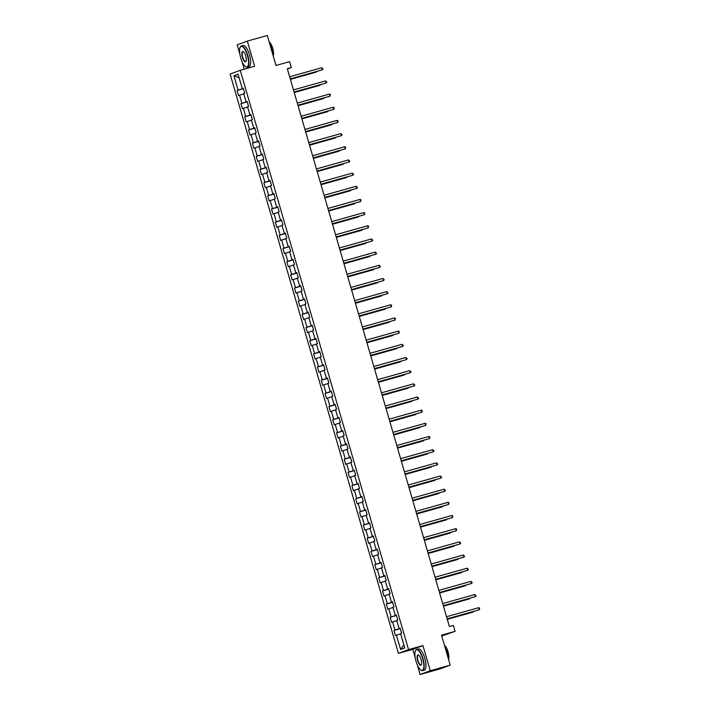 <?xml version="1.0" encoding="UTF-8"?>
<svg xmlns="http://www.w3.org/2000/svg" width="710" height="710" viewBox="0 0 710 710"><rect width="100%" height="100%" fill="white"/><g stroke="black" fill="none" stroke-linecap="round" stroke-linejoin="round"><path stroke-width="1.06" d="M441.762 636.009L455.092 631.35L453.379 625.439L449.386 626.557L287.302 68.684L291.304 67.565L289.582 61.655L276.004 65.471L267.297 35.5L247.32 41.109L237.193 44.872L239.865 54.075M417.347 664.968L420.116 674.5L440.085 668.891L450.22 665.128L430.251 670.737L422.938 645.585L408.561 649.623L398.425 653.378L412.803 649.339L415.19 657.54M408.561 649.623L240.255 70.308L230.12 74.062L398.425 653.378M242.021 61.504L244.249 69.181M420.116 674.5L430.251 670.737M233.909 75.739L238.081 90.099L237.087 90.463L238.551 95.53L239.554 95.158L241.906 103.269L240.912 103.633L242.385 108.701L243.379 108.328L245.731 116.44L244.737 116.804L246.21 121.871L247.204 121.499L249.565 129.602L248.562 129.974L250.035 135.042L251.029 134.669L253.39 142.772L252.387 143.145L253.861 148.213L254.863 147.84L257.215 155.943L256.212 156.315L257.686 161.383L258.688 161.01L261.04 169.113L260.037 169.486L261.511 174.553L262.514 174.181L264.865 182.284L263.863 182.656L265.336 187.724L266.339 187.351L268.691 195.454L267.697 195.827L269.161 200.894L270.164 200.522L272.516 208.625L271.522 208.997L272.995 214.065L273.989 213.692L276.35 221.795L275.347 222.168L276.82 227.236L277.814 226.863L280.175 234.966L279.172 235.338L280.645 240.406L281.639 240.033L284 248.136L282.997 248.509L284.47 253.577L285.473 253.204L287.825 261.307L286.822 261.679L288.295 266.747L289.298 266.374L291.65 274.477L290.647 274.85L292.121 279.917L293.123 279.545L295.475 287.648L294.481 288.02L295.946 293.079L296.949 292.715L299.3 300.818L298.306 301.191L299.771 306.25L300.774 305.886L303.126 313.989L302.132 314.361L303.605 319.42L304.599 319.056L306.96 327.159L305.957 327.532L307.43 332.591L308.424 332.227L310.785 340.33L309.782 340.702L311.255 345.761L312.249 345.397L314.61 353.5L313.607 353.864L315.08 358.932L316.083 358.559L318.435 366.671L317.432 367.034L318.905 372.102L319.908 371.729L322.26 379.841L321.257 380.205L322.73 385.273L323.733 384.9L326.085 393.012L325.091 393.375L326.556 398.443L327.558 398.07L329.91 406.182L328.916 406.546L330.381 411.614L331.384 411.241L333.736 419.344L332.741 419.716L334.215 424.784L335.209 424.411L337.57 432.514L336.567 432.887L338.04 437.955L339.034 437.582L341.395 445.685L340.392 446.058L341.865 451.125L342.868 450.752L345.22 458.855L344.217 459.228L345.69 464.296L346.693 463.923L349.045 472.026L348.042 472.398L349.515 477.466L350.518 477.093L352.87 485.196L351.867 485.569L353.34 490.637L354.343 490.264L356.695 498.367L355.701 498.74L357.165 503.807L358.168 503.434L360.52 511.537L359.526 511.91L360.999 516.978L361.993 516.605L364.345 524.708L363.351 525.08L364.825 530.148L365.819 529.775L368.179 537.878L367.177 538.251L368.65 543.319L369.644 542.946L372.005 551.049L371.002 551.422L372.475 556.489L373.478 556.116L375.83 564.219L374.827 564.592L376.3 569.66L377.303 569.287L379.655 577.39L378.652 577.762L380.125 582.821L381.128 582.457L383.48 590.56L382.477 590.933L383.95 595.992L384.953 595.628L387.305 603.731L386.311 604.103L387.775 609.162L388.778 608.798L391.13 616.901L390.136 617.274L391.609 622.333L392.603 621.969L394.955 630.072L393.961 630.444L395.434 635.503L396.428 635.139L400.6 649.49L404.762 647.946L400.591 633.595L401.594 633.222L400.12 628.155L399.127 628.528L396.766 620.425L397.769 620.052L396.295 614.984L395.292 615.357L392.941 607.254L393.943 606.881L392.47 601.814L391.467 602.186L389.115 594.084L390.118 593.711L388.645 588.643L387.642 589.016L385.29 580.913L386.293 580.54L384.82 575.473L383.817 575.846L381.465 567.743L382.459 567.37L380.995 562.302L379.992 562.675L377.64 554.572L378.634 554.199L377.161 549.132L376.167 549.504L373.806 541.402L374.809 541.029L373.336 535.961L372.342 536.334L369.981 528.231L370.984 527.858L369.511 522.791L368.517 523.163L366.156 515.061L367.159 514.688L365.685 509.62L364.683 509.993L362.331 501.89L363.334 501.517L361.86 496.45L360.858 496.822L358.506 488.72L359.508 488.347L358.035 483.279L357.032 483.652L354.68 475.549L355.674 475.176L354.21 470.118L353.207 470.481L350.855 462.379L351.849 462.006L350.385 456.947L349.382 457.311L347.03 449.208L348.024 448.835L346.551 443.777L345.557 444.14L343.196 436.038L344.199 435.665L342.726 430.606L341.732 430.97L339.371 422.867L340.374 422.494L338.901 417.436L337.907 417.799L335.546 409.697L336.549 409.333L335.076 404.265L334.073 404.638L331.721 396.526L332.724 396.162L331.25 391.095L330.248 391.467L327.896 383.356L328.899 382.992L327.425 377.924L326.423 378.297L324.071 370.185L325.065 369.821L323.6 364.754L322.597 365.126L320.245 357.015L321.239 356.651L319.766 351.583L318.772 351.956L316.42 343.853L317.414 343.48L315.941 338.413L314.947 338.785L312.586 330.683L313.589 330.31L312.116 325.242L311.122 325.615L308.761 317.512L309.764 317.139L308.291 312.072L307.288 312.444L304.936 304.341L305.939 303.969L304.466 298.901L303.463 299.274L301.111 291.171L302.114 290.798L300.641 285.731L299.638 286.103L297.286 278L298.289 277.628L296.815 272.56L295.813 272.933L293.461 264.83L294.455 264.457L292.99 259.39L291.988 259.762L289.636 251.659L290.63 251.287L289.156 246.219L288.162 246.592L285.81 238.489L286.805 238.116L285.331 233.049L284.337 233.421L281.976 225.318L282.979 224.946L281.506 219.878L280.512 220.251L278.151 212.148L279.154 211.775L277.681 206.708L276.678 207.08L274.326 198.977L275.329 198.605L273.856 193.537L272.853 193.91L270.501 185.807L271.504 185.434L270.031 180.375L269.028 180.739L266.676 172.637L267.679 172.264L266.206 167.205L265.203 167.569L262.851 159.466L263.845 159.093L262.38 154.035L261.378 154.398L259.026 146.296L260.02 145.923L258.546 140.864L257.552 141.228L255.192 133.125L256.195 132.752L254.721 127.693L253.727 128.057L251.367 119.954L252.369 119.591L250.896 114.523L249.902 114.896L247.542 106.784L248.544 106.42L247.071 101.352L246.068 101.725L243.716 93.614L244.719 93.25L243.246 88.182L242.243 88.555L238.072 74.195L233.909 75.739L239.119 77.789M400.218 628.492L399.18 628.51M400.156 628.279L399.127 628.528M394.955 630.072L399.251 628.767M392.603 621.969L396.846 620.673M396.393 615.322L395.355 615.339M396.331 615.109L395.292 615.357M391.13 616.901L395.426 615.597M388.778 608.798L393.02 607.511M392.568 602.151L391.521 602.169M392.506 601.947L391.467 602.186M387.305 603.731L391.601 602.426M384.953 595.628L389.186 594.341M388.743 588.981L387.695 588.998M388.681 588.776L387.642 589.016M383.48 590.56L387.775 589.256M381.128 582.457L385.361 581.17M384.918 575.81L383.87 575.837M384.855 575.606L383.817 575.846M379.655 577.39L383.941 576.085M377.303 569.287L381.536 568M381.092 562.639L380.045 562.666M381.03 562.435L379.992 562.675M375.83 564.219L380.116 562.915M373.478 556.116L377.711 554.829M377.267 549.469L376.22 549.496M377.205 549.265L376.167 549.504M372.005 551.049L376.291 549.744M369.644 542.946L373.886 541.659M373.433 536.298L372.395 536.325M373.371 536.094L372.342 536.334M368.179 537.878L372.466 536.574M365.819 529.775L370.061 528.489M369.608 523.137L368.57 523.155M369.546 522.924L368.517 523.163M364.345 524.708L368.641 523.403M361.993 516.605L366.236 515.318M365.783 509.966L364.745 509.984M365.721 509.753L364.683 509.993M360.52 511.537L364.816 510.233M358.168 503.434L362.402 502.147M361.958 496.796L360.911 496.814M361.896 496.583L360.858 496.822M356.695 498.367L360.991 497.062M354.343 490.264L358.577 488.977M358.133 483.625L357.086 483.643M358.071 483.412L357.032 483.652M352.87 485.196L357.165 483.892M350.518 477.093L354.752 475.806M354.308 470.455L353.26 470.473M354.246 470.242L353.207 470.481M349.045 472.026L353.332 470.721M346.693 463.923L350.926 462.636M350.483 457.284L349.435 457.302M350.42 457.071L349.382 457.311M345.22 458.855L349.506 457.551M342.868 450.752L347.101 449.465M346.649 444.114L345.61 444.132M346.595 443.901L345.557 444.14M341.395 445.685L345.681 444.38M339.034 437.582L343.276 436.295M342.823 430.943L341.785 430.961M342.761 430.73L341.732 430.97M337.57 432.514L341.856 431.218M335.209 424.411L339.451 423.124M338.998 417.773L337.96 417.791M338.936 417.56L337.907 417.799M333.736 419.344L338.031 418.048M331.384 411.241L335.626 409.954M335.173 404.602L334.135 404.62M335.111 404.389L334.073 404.638M329.91 406.182L334.206 404.877M327.558 398.07L331.792 396.783M331.348 391.432L330.301 391.45M331.286 391.219L330.248 391.467M326.085 393.012L330.381 391.707M323.733 384.9L327.967 383.613M327.523 378.261L326.476 378.279M327.461 378.048L326.423 378.297M322.26 379.841L326.556 378.536M319.908 371.729L324.142 370.442M323.698 365.091L322.651 365.109M323.636 364.878L322.597 365.126M318.435 366.671L322.722 365.366M316.083 358.559L320.317 357.272M319.873 351.92L318.825 351.938M319.811 351.707L318.772 351.956M314.61 353.5L318.897 352.195M312.249 345.397L316.491 344.101M316.039 338.75L315 338.768M315.986 338.537L314.947 338.785M310.785 340.33L315.071 339.025M308.424 332.227L312.666 330.931M312.214 325.579L311.175 325.597M312.151 325.366L311.122 325.615M306.96 327.159L311.246 325.855M304.599 319.056L308.841 317.769M308.389 312.409L307.35 312.427M308.326 312.205L307.288 312.444M303.126 313.989L307.421 312.684M300.774 305.886L305.016 304.599M304.563 299.238L303.516 299.256M304.501 299.034L303.463 299.274M299.3 300.818L303.596 299.514M296.949 292.715L301.182 291.428M300.738 286.068L299.691 286.094M300.676 285.864L299.638 286.103M295.475 287.648L299.771 286.343M293.123 279.545L297.357 278.258M296.913 272.897L295.866 272.924M296.851 272.693L295.813 272.933M291.65 274.477L295.946 273.173M289.298 266.374L293.532 265.087M293.088 259.727L292.041 259.753M293.026 259.523L291.988 259.762M287.825 261.307L292.112 260.002M285.473 253.204L289.707 251.917M289.263 246.556L288.216 246.583M289.201 246.352L288.162 246.592M284 248.136L288.287 246.832M281.639 240.033L285.882 238.746M285.429 233.395L284.39 233.412M285.376 233.182L284.337 233.421M280.175 234.966L284.461 233.661M277.814 226.863L282.056 225.576M281.604 220.224L280.565 220.242M281.542 220.011L280.512 220.251M276.35 221.795L280.636 220.49M273.989 213.692L278.231 212.405M277.779 207.054L276.74 207.071M277.716 206.841L276.678 207.08M272.516 208.625L276.811 207.32M270.164 200.522L274.406 199.235M273.954 193.883L272.906 193.901M273.891 193.67L272.853 193.91M268.691 195.454L272.986 194.149M266.339 187.351L270.572 186.064M270.128 180.713L269.081 180.73M270.066 180.5L269.028 180.739M264.865 182.284L269.161 180.979M262.514 174.181L266.747 172.894M266.303 167.542L265.256 167.56M266.241 167.329L265.203 167.569M261.04 169.113L265.327 167.809M258.688 161.01L262.922 159.723M262.478 154.372L261.431 154.389M262.416 154.159L261.378 154.398M257.215 155.943L261.502 154.638M254.863 147.84L259.097 146.553M258.653 141.201L257.606 141.219M258.591 140.988L257.552 141.228M253.39 142.772L257.677 141.476M251.029 134.669L255.272 133.382M254.819 128.031L253.781 128.048M254.766 127.818L253.727 128.057M249.565 129.602L253.852 128.306M247.204 121.499L251.446 120.212M250.994 114.86L249.955 114.878M250.932 114.647L249.902 114.896M245.731 116.44L250.026 115.135M243.379 108.328L247.621 107.041M247.169 101.69L246.13 101.707M247.107 101.477L246.068 101.725M241.906 103.269L246.201 101.965M239.554 95.158L243.796 93.871M243.344 88.519L242.296 88.537M243.281 88.306L242.243 88.555M238.081 90.099L242.376 88.794M455.092 631.35L441.514 635.166L450.22 665.128M240.255 70.308L254.633 66.27L247.32 41.109M287.399 69.012L291.304 67.565M400.6 649.49L403.866 644.866M396.428 635.139L400.671 633.844M237.087 90.463L243.397 88.697M240.912 103.633L247.222 101.867M244.737 116.804L251.047 115.038M248.562 129.974L254.872 128.208M252.387 143.145L258.697 141.37M256.212 156.315L262.522 154.54M260.037 169.486L266.348 167.711M263.863 182.656L270.182 180.881M267.697 195.827L274.007 194.052M271.522 208.997L277.832 207.222M275.347 222.168L281.657 220.393M279.172 235.338L285.482 233.563M282.997 248.509L289.307 246.734M286.822 261.679L293.132 259.904M290.647 274.85L296.966 273.075M294.481 288.02L300.791 286.245M298.306 301.191L304.617 299.416M302.132 314.361L308.442 312.586M305.957 327.532L312.267 325.757M309.782 340.702L316.092 338.927M313.607 353.864L319.917 352.098M317.432 367.034L323.742 365.268M321.257 380.205L327.576 378.439M325.091 393.375L331.401 391.609M328.916 406.546L335.226 404.78M332.741 419.716L339.052 417.95M336.567 432.887L342.877 431.112M340.392 446.058L346.702 444.282M344.217 459.228L350.527 457.453M348.042 472.398L354.352 470.623M351.867 485.569L358.186 483.794M355.701 498.74L362.011 496.964M359.526 511.91L365.836 510.135M363.351 525.08L369.661 523.305M367.177 538.251L373.487 536.476M371.002 551.422L377.312 549.647M374.827 564.592L381.137 562.817M378.652 577.762L384.962 575.987M382.477 590.933L388.796 589.158M386.311 604.103L392.621 602.328M390.136 617.274L396.446 615.499M393.961 630.444L400.271 628.669M422.938 645.585L412.803 649.339M290.275 78.916L322.358 69.846L290.257 78.854M321.745 67.734L323.006 68.994L322.358 69.846L321.745 67.734L289.644 76.751M290.408 79.369L316.19 72.127L316.758 71.479M290.39 79.316L317.299 71.328M247.399 55.398A10.73 3.55 -105.7 0 0 240.14 47.304A10.73 3.55 -105.7 0 0 240.717 57.874A10.73 3.55 -105.7 0 0 245.58 66.642A10.73 3.55 -105.7 0 0 247.399 55.398M240.22 47.162A10.996 3.639 74.3 0 1 240.291 47.002A10.996 3.639 74.3 0 1 241.329 45.981A10.996 3.639 74.3 0 1 247.728 55.3A10.996 3.639 74.3 0 1 247.275 67.148A10.996 3.639 74.3 0 1 245.855 66.82A10.996 3.639 74.3 0 1 245.713 66.731M245.731 56.019A5.361 1.775 74.3 0 1 246.015 61.3A5.361 1.775 74.3 0 1 242.394 57.253A5.361 1.775 74.3 0 1 243.299 51.635A5.361 1.775 74.3 0 1 245.731 56.019M243.441 51.732A5.103 1.686 -105.7 0 0 242.918 51.661A5.103 1.686 -105.7 0 0 242.714 57.155A5.103 1.686 -105.7 0 0 245.678 61.477A5.103 1.686 -105.7 0 0 246.086 61.14M269.303 42.396A10.996 3.639 74.3 0 1 271.85 48.52A10.996 3.639 74.3 0 1 273.004 55.158M269.152 41.899A7.916 2.618 74.3 0 1 272.729 48.36A7.916 2.618 74.3 0 1 273.243 55.966M241.329 45.981L243.086 45.493A10.996 3.639 74.3 0 1 249.485 54.803A10.996 3.639 74.3 0 1 249.032 66.66L247.275 67.148M422.725 658.853A10.73 3.55 -105.7 0 0 415.465 650.759A10.73 3.55 -105.7 0 0 416.042 661.338A10.73 3.55 -105.7 0 0 420.897 670.107A10.73 3.55 -105.7 0 0 422.725 658.853M415.536 650.617A10.996 3.639 74.3 0 1 415.607 650.466A10.996 3.639 74.3 0 1 416.646 649.446A10.996 3.639 74.3 0 1 423.045 658.756A10.996 3.639 74.3 0 1 422.592 670.613A10.996 3.639 74.3 0 1 421.172 670.284A10.996 3.639 74.3 0 1 421.039 670.187M421.057 659.475A5.361 1.775 74.3 0 1 421.341 664.764A5.361 1.775 74.3 0 1 417.711 660.717A5.361 1.775 74.3 0 1 418.625 655.09A5.361 1.775 74.3 0 1 421.057 659.475M418.767 655.197A5.103 1.686 -105.7 0 0 418.243 655.117A5.103 1.686 -105.7 0 0 418.03 660.62A5.103 1.686 -105.7 0 0 421.003 664.942A5.103 1.686 -105.7 0 0 421.412 664.604M444.62 645.86A10.996 3.639 74.3 0 1 447.176 651.984A10.996 3.639 74.3 0 1 448.329 658.623M444.478 645.354A7.916 2.618 74.3 0 1 448.054 651.824A7.916 2.618 74.3 0 1 448.56 659.421M416.646 649.446L418.403 648.949A10.996 3.639 74.3 0 1 424.802 658.268A10.996 3.639 74.3 0 1 424.349 670.116L422.592 670.613M294.1 92.087L326.183 83.017L294.091 92.025M325.57 80.904L326.831 82.165L326.183 83.017L325.57 80.904L293.47 89.913M297.934 105.257L330.008 96.187L297.916 105.195M329.396 94.075L330.416 94.492L330.008 96.187L329.396 94.075L297.304 103.083M294.233 92.54L320.024 85.298L320.592 84.65M294.215 92.486L321.124 84.499M298.058 105.71L323.849 98.468L324.417 97.82M298.049 105.657L324.949 97.669M301.759 118.428L333.833 109.358L301.741 118.366M333.221 107.245L334.241 107.663L333.833 109.358L333.221 107.245L301.129 116.254M305.584 131.599L337.658 122.519L305.566 131.536M337.046 120.416L338.067 120.833L337.658 122.519L337.046 120.416L304.954 129.424M309.409 144.769L341.483 135.69L309.391 144.707M340.871 133.587L342.14 134.847L341.483 135.69L340.871 133.587L308.779 142.595M301.892 118.881L327.674 111.639L328.242 110.982M301.874 118.827L328.774 110.84M305.717 132.051L331.499 124.809L332.067 124.152M305.699 131.998L332.599 124.001M309.542 145.222L335.324 137.98L335.892 137.323M309.524 145.16L336.433 137.172M313.367 158.392L339.149 151.15L339.717 150.493M313.35 158.33L340.259 150.343M317.192 171.563L342.974 164.321L343.542 163.664M317.175 171.5L344.084 163.513M321.018 184.733L346.799 177.491L347.376 176.834M321 184.671L347.909 176.684M324.843 197.904L350.633 190.662L351.202 190.005M324.825 197.841L351.734 189.854M328.668 211.074L354.459 203.832L355.027 203.175M328.659 211.012L355.559 203.024M332.502 224.245L358.284 217.003L358.852 216.346M332.484 224.182L359.384 216.195M336.327 237.415L362.109 230.173L362.677 229.516M336.309 237.353L363.209 229.365M340.152 250.586L365.934 243.344L366.502 242.687M340.134 250.523L367.043 242.536M343.977 263.756L369.759 256.514L370.327 255.857M343.959 263.694L370.868 255.706M347.802 276.918L373.584 269.685L374.152 269.028M347.785 276.864L374.694 268.877M351.627 290.088L377.409 282.846L377.986 282.198M351.61 290.035L378.519 282.048M355.453 303.259L381.243 296.017L381.811 295.369M355.444 303.205L382.344 295.218M359.287 316.429L385.068 309.187L385.636 308.539M359.269 316.376L386.169 308.389M363.112 329.6L388.894 322.358L389.462 321.71M363.094 329.546L389.994 321.559M366.937 342.77L392.719 335.528L393.287 334.88M366.919 342.717L393.828 334.73M370.762 355.941L396.544 348.699L397.112 348.051M370.744 355.887L397.653 347.9M313.234 157.931L345.317 148.86L313.216 157.877M344.696 146.757L345.717 147.174L345.317 148.86L344.696 146.757L312.604 155.765M317.059 171.101L349.142 162.031L317.042 171.048M348.53 159.927L349.79 161.188L349.142 162.031L348.53 159.927L316.429 168.936M320.885 184.272L352.968 175.201L320.867 184.218M352.355 173.098L353.615 174.358L352.968 175.201L352.355 173.098L320.254 182.106M324.71 197.442L356.793 188.372L324.701 197.389M356.18 186.26L357.441 187.529L356.793 188.372L356.18 186.26L324.079 195.277M328.544 210.613L360.618 201.542L328.526 210.559M360.005 199.43L361.026 199.847L360.618 201.542L360.005 199.43L327.913 208.447M332.369 223.783L364.443 214.713L332.351 223.73M363.831 212.601L364.851 213.018L364.443 214.713L363.831 212.601L331.739 221.618M336.194 236.954L368.268 227.883L336.176 236.9M367.656 225.771L368.676 226.188L368.268 227.883L367.656 225.771L335.564 234.788M340.019 250.124L372.093 241.054L340.001 250.071M371.481 238.942L372.75 240.202L372.093 241.054L371.481 238.942L339.389 247.959M343.844 263.295L375.927 254.224L343.826 263.241M375.306 252.112L376.575 253.372L375.927 254.224L375.306 252.112L343.214 261.129M347.669 276.465L379.752 267.395L347.651 276.412M379.14 265.283L380.4 266.543L379.752 267.395L379.14 265.283L347.039 274.3M351.494 289.636L383.577 280.565L351.477 289.582M382.965 278.453L384.225 279.713L383.577 280.565L382.965 278.453L350.864 287.47M355.32 302.806L387.403 293.736L355.311 302.753M386.79 291.624L388.05 292.884L387.403 293.736L386.79 291.624L354.698 300.641M359.154 315.977L391.228 306.906L359.136 315.923M390.615 304.794L391.636 305.211L391.228 306.906L390.615 304.794L358.523 313.811M362.979 329.147L395.053 320.077L362.961 329.085M394.44 317.965L395.461 318.382L395.053 320.077L394.44 317.965L362.348 326.982M366.804 342.318L398.878 333.247L366.786 342.255M398.266 331.135L399.286 331.552L398.878 333.247L398.266 331.135L366.174 340.152M370.629 355.488L402.703 346.418L370.611 355.426M402.091 344.306L403.36 345.566L402.703 346.418L402.091 344.306L369.999 353.323M374.454 368.659L406.537 359.588L374.436 368.596M405.916 357.476L407.185 358.736L406.537 359.588L405.916 357.476L373.824 366.493M378.279 381.829L410.362 372.759L378.261 381.767M409.75 370.647L411.01 371.907L410.362 372.759L409.75 370.647L377.649 379.655M382.104 395L414.187 385.929L382.086 394.938M413.575 383.817L414.835 385.077L414.187 385.929L413.575 383.817L381.474 392.825M385.929 408.17L418.012 399.1L385.92 408.108M417.4 396.988L418.66 398.248L418.012 399.1L417.4 396.988L385.308 405.996M389.763 421.341L421.838 412.261L389.746 421.279M421.225 410.158L422.246 410.575L421.838 412.261L421.225 410.158L389.133 419.166M393.589 434.511L425.663 425.432L393.571 434.449M425.05 423.329L426.071 423.746L425.663 425.432L425.05 423.329L392.958 432.337M397.414 447.673L429.488 438.602L397.396 447.62M428.875 436.499L429.896 436.916L429.488 438.602L428.875 436.499L396.783 445.507M401.239 460.843L433.313 451.773L401.221 460.79M432.701 449.67L433.97 450.93L433.313 451.773L432.701 449.67L400.609 458.678M405.064 474.014L437.147 464.943L405.046 473.96M436.535 462.84L437.795 464.1L437.147 464.943L436.535 462.84L404.434 471.848M408.889 487.184L440.972 478.114L408.871 487.131M440.36 476.002L441.62 477.271L440.972 478.114L440.36 476.002L408.259 485.019M412.714 500.355L444.797 491.284L412.705 500.301M444.185 489.172L445.445 490.441L444.797 491.284L444.185 489.172L412.084 498.189M416.548 513.525L448.622 504.455L416.53 513.472M448.01 502.343L449.031 502.76L448.622 504.455L448.01 502.343L415.918 511.36M420.373 526.696L452.447 517.625L420.355 526.642M451.835 515.513L452.856 515.93L452.447 517.625L451.835 515.513L419.743 524.53M424.198 539.866L456.273 530.796L424.181 539.813M455.66 528.684L456.681 529.101L456.273 530.796L455.66 528.684L423.568 537.701M428.023 553.037L460.098 543.966L428.006 552.984M459.485 541.854L460.754 543.115L460.098 543.966L459.485 541.854L427.393 550.871M431.849 566.207L463.932 557.137L431.831 566.154M463.31 555.025L464.58 556.285L463.932 557.137L463.31 555.025L431.218 564.042M374.587 369.111L400.369 361.869L400.937 361.221M374.569 369.058L401.478 361.07M378.412 382.282L404.194 375.04L404.762 374.392M378.394 382.228L405.303 374.241M382.237 395.452L408.019 388.21L408.596 387.562M382.22 395.399L409.129 387.411M386.062 408.623L411.853 401.381L412.421 400.733M386.054 408.57L412.954 400.582M389.896 421.793L415.678 414.551L416.246 413.894M389.879 421.74L416.779 413.744M393.722 434.964L419.503 427.722L420.071 427.065M393.704 434.911L420.604 426.914M397.547 448.134L423.329 440.892L423.897 440.236M397.529 448.072L424.438 440.085M401.372 461.305L427.154 454.063L427.722 453.406M401.354 461.243L428.263 453.255M405.197 474.475L430.979 467.233L431.547 466.577M405.179 474.413L432.088 466.426M409.022 487.646L434.804 480.404L435.372 479.747M409.004 487.584L435.913 479.596M412.847 500.816L438.638 493.574L439.206 492.917M412.829 500.754L439.738 492.767M416.672 513.987L442.463 506.745L443.031 506.088M416.663 513.925L443.564 505.937M420.506 527.157L446.288 519.915L446.856 519.259M420.489 527.095L447.389 519.108M424.332 540.328L450.113 533.086L450.681 532.429M424.314 540.266L451.214 532.278M428.157 553.498L453.938 546.256L454.506 545.599M428.139 553.436L455.048 545.449M431.982 566.66L457.764 559.427L458.332 558.77M431.964 566.607L458.873 558.619M435.674 579.378L467.757 570.308L435.656 579.324M467.144 568.195L468.405 569.455L467.757 570.308L467.144 568.195L435.044 577.212M435.807 579.83L461.589 572.597L462.157 571.941M435.789 579.777L462.698 571.79M439.499 592.548L471.582 583.478L439.481 592.495M470.97 581.366L472.23 582.626L471.582 583.478L470.97 581.366L438.869 590.383M439.632 593.001L465.414 585.759L465.991 585.111M439.614 592.948L466.523 584.96M443.324 605.719L475.407 596.648L443.315 605.666M474.795 594.536L476.055 595.797L475.407 596.648L474.795 594.536L442.694 603.553M443.457 606.171L469.248 598.929L469.816 598.281M443.439 606.118L470.348 598.131M447.158 618.889L479.232 609.819L447.14 618.827M478.62 607.707L479.641 608.124L479.232 609.819L478.62 607.707L446.528 616.724M447.282 619.342L473.073 612.1L473.641 611.452M447.273 619.289L474.173 611.301"/></g></svg>
